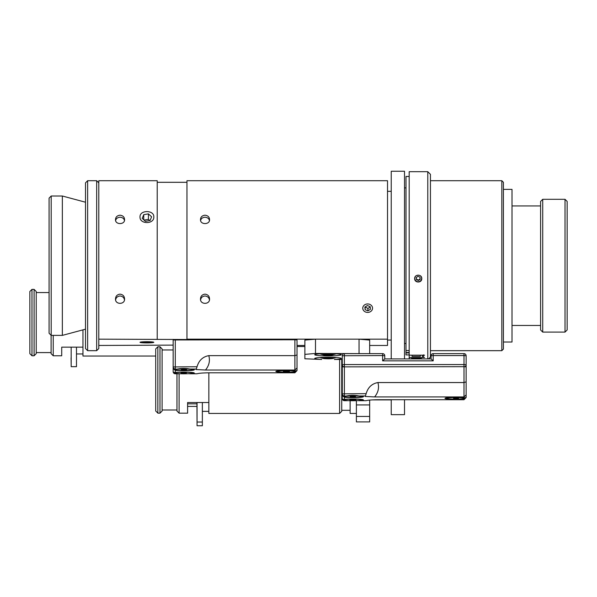 <?xml version="1.0" encoding="UTF-8"?>
<svg xmlns="http://www.w3.org/2000/svg" width="597" height="597" viewBox="0 0 597 597"><rect width="100%" height="100%" fill="white"/><g stroke="black" fill="none" stroke-linecap="round" stroke-linejoin="round"><path stroke-width="0.9" d="M325.268 354.476L325.268 354.872L324.387 354.543L327.156 354.32L331.678 354.737L325.268 354.872M328.91 354.364L328.91 354.961M326.126 358.633L324.231 358.342L326.126 358.058L326.126 358.633L329.932 358.633L329.932 358.058L331.835 358.342L329.932 358.633M326.126 358.058L329.932 358.058M297.015 344.67L297.015 370.61L294.888 372.804L208.793 372.804C202.786 372.901 198.868 373.222 197.04 373.774L188.458 373.692M294.888 370.871L296.358 370.759L294.888 371.953A10.515 0.918 0 0 1 283.135 372.282A10.515 0.918 0 0 1 275.874 371.416A10.515 0.918 0 0 1 275.904 371.341A10.515 0.918 0 0 1 283.515 370.528A10.515 0.918 0 0 1 294.888 370.871L294.888 370.028L205.487 370.028C209.122 365.595 210.219 360.797 208.793 355.64C202.786 356.737 198.868 360.446 197.04 366.752L173.152 366.939L173.152 371.655A2.127 2.127 0 0 0 175.279 373.782L177.578 373.774A10.515 0.918 0 0 1 175.279 373.573L173.802 372.379L175.279 372.491A10.515 0.918 0 0 1 186.645 372.155A10.515 0.918 0 0 1 194.256 372.961A10.515 0.918 0 0 1 189.965 373.774M297.015 370.61L297.015 367.983L294.888 370.028L294.888 355.64L297.015 354.946L297.015 339.954L294.888 339.768L173.152 339.954L173.152 366.939A2.127 2.119 -0 0 0 175.279 369.05L175.279 339.768M297.015 367.983L297.015 354.946M177.578 369.05C181.436 368.222 185.57 368.222 189.965 369.05A10.515 0.918 0 0 1 194.256 369.722A10.515 0.918 0 0 1 187.413 370.655A10.515 0.918 0 0 1 175.279 370.334L173.802 369.14L175.279 369.252A10.515 0.918 0 0 1 177.578 369.05L175.279 369.252M205.487 370.028L196.1 369.543L197.04 366.752M176.973 373.782L176.973 411.042L179.1 413.169L179.1 373.7L177.854 373.782M208.793 355.64L294.888 355.64L294.888 339.768M466.13 371.588L466.13 397.52L464.003 399.714L377.908 399.714C371.901 399.811 367.983 400.132 366.155 400.684L357.566 400.609M464.003 397.789L465.473 397.669L464.003 398.863A10.515 0.918 0 0 1 452.25 399.199A10.515 0.918 0 0 1 444.989 398.326A10.515 0.918 0 0 1 445.019 398.259A10.515 0.918 0 0 1 452.63 397.445A10.515 0.918 0 0 1 464.003 397.789L464.003 396.938L374.603 396.938C378.237 392.505 379.334 387.714 377.908 382.55C371.901 383.655 367.983 387.356 366.155 393.662L342.268 393.848L342.268 398.572A2.127 2.127 0 0 0 344.387 400.691L344.387 400.684A2.127 2.119 180 0 1 342.268 398.572M466.13 397.52L466.13 394.901L464.003 396.938L464.003 382.55L466.13 381.864L466.13 366.864L464.003 366.677L342.268 366.864L342.268 393.848A2.127 2.119 0 0 0 344.387 395.968L344.387 364.558L342.268 364.745L342.268 369.468M466.13 394.901L466.13 381.864M346.693 395.968C350.551 395.132 354.685 395.132 359.081 395.968A10.515 0.918 0 0 1 363.372 396.632A10.515 0.918 0 0 1 356.528 397.565A10.515 0.918 0 0 1 344.387 397.244L342.917 396.05L344.387 396.169A10.515 0.918 0 0 1 346.693 395.968L344.387 396.169M374.603 396.938L365.215 396.46L366.155 393.662M348.208 400.609L346.693 400.684A10.515 0.918 0 0 1 344.387 400.483L342.917 399.289L344.387 399.408A10.515 0.918 0 0 1 355.76 399.065A10.515 0.918 0 0 1 363.372 399.878A10.515 0.918 0 0 1 359.081 400.684M377.908 382.55L464.003 382.55L464.003 364.558L344.387 364.558L344.387 353.633A2.127 2.119 -0 0 0 342.268 355.752L342.268 364.745A2.127 2.119 -0 0 0 343.559 366.692M382.632 360.857L384.759 358.924L384.759 355.752A2.127 2.119 -0 0 0 382.632 353.633L382.632 355.566L384.759 355.752A2.127 2.127 0 0 0 382.632 353.625L344.387 353.625A2.127 2.127 0 0 0 342.268 355.752L382.632 355.566L382.632 360.857L433.198 360.857L431.079 358.916L384.759 358.924L431.079 358.916L431.071 355.752L433.198 355.566L433.198 353.633A2.127 2.119 -0 0 0 431.071 355.752A2.127 2.127 0 0 1 433.198 353.625L464.003 353.625L464.003 355.566L466.13 355.752A2.127 2.119 -0 0 0 464.003 353.633L464.003 353.625A2.127 2.127 0 0 1 466.13 355.752L466.13 364.745L464.003 364.558L464.003 355.566L433.198 355.566L433.198 360.857M466.13 369.468L466.13 364.745A2.127 2.119 -0 0 1 464.839 366.692M351.357 399.714L351.357 400.177L349.82 399.945L354.424 399.714L355.954 399.945L354.424 400.177L354.424 399.714M354.424 400.177L351.357 400.177M352.887 400.721A8.925 0.776 0 0 1 343.969 399.945A8.925 0.776 0 0 1 352.887 399.169A8.925 0.776 0 0 1 361.812 399.945A8.925 0.776 0 0 1 352.887 400.721M350.238 396.841L352.879 396.438L355.551 396.841L350.238 396.572M352.902 396.438L352.902 396.975M357.379 397.378A8.925 0.776 0 0 1 348.447 397.378A8.925 0.776 0 0 1 343.969 396.707A8.925 0.776 0 0 1 352.887 395.93A8.925 0.776 0 0 1 361.812 396.707A8.925 0.776 0 0 1 357.379 397.378M342.268 359.469L334.335 359.469A13.276 1.157 0 0 0 341.312 358.446A13.276 1.157 0 0 0 328.029 357.29A13.276 1.157 0 0 0 314.753 358.454A13.276 1.157 0 0 0 321.723 359.469L304.873 358.775L304.873 354.379L315.5 353.454L315.5 339.163L304.873 340.089L304.873 354.379M369.67 353.625L369.67 340.089L359.051 339.163L315.5 339.163M315.5 353.454L361.081 353.625M359.051 339.163L359.051 353.454M341.312 354.745A13.276 1.157 0 0 1 328.029 355.902A13.276 1.157 0 0 1 314.753 354.745A13.276 1.157 0 0 1 328.029 353.588A13.276 1.157 0 0 1 341.312 354.745M369.67 416.437L369.67 404.923L356.394 404.923L356.394 416.437L369.67 416.437L369.67 421.9L356.394 421.9L356.394 416.437M369.67 400.109L369.67 404.923M356.394 400.662L356.394 404.923M453.586 398.162L457.421 398.117L458.533 398.363L456.623 398.572L456.623 398.109M456.623 398.572L453.586 398.535M454.16 399.094A8.925 0.776 0 0 1 446.578 398.326A8.925 0.776 0 0 1 455.504 397.55A8.925 0.776 0 0 1 464.429 398.326A8.925 0.776 0 0 1 454.16 399.094M284.545 371.244L284.545 371.625L283.344 371.379L288.232 371.2L289.433 371.446L287.59 371.662L287.59 371.192M287.59 371.662L284.545 371.625M285.314 372.185A8.925 0.776 0 0 1 277.463 371.416A8.925 0.776 0 0 1 286.388 370.633A8.925 0.776 0 0 1 295.314 371.416A8.925 0.776 0 0 1 285.314 372.185M183.786 372.767L183.786 373.304L181.122 373.17M181.115 372.901L186.428 372.901L183.786 373.304M188.204 372.356A8.925 0.776 0 0 1 192.697 373.035A8.925 0.776 0 0 1 183.772 373.812A8.925 0.776 0 0 1 174.854 373.035A8.925 0.776 0 0 1 188.204 372.356M181.309 369.662L186.585 369.901L181.309 369.953M184.122 369.55L184.122 370.058M192.637 369.707A8.925 0.776 0 0 1 192.697 369.797A8.925 0.776 0 0 1 183.772 370.573A8.925 0.776 0 0 1 174.854 369.797A8.925 0.776 0 0 1 183.264 369.013A8.925 0.776 0 0 1 192.637 369.707M98.789 182.839L96.669 180.712L96.669 350.678L98.789 348.551L98.789 339.163L186.958 339.506L186.958 180.712L387.52 180.712L387.52 345.462L369.67 345.462M87.64 180.712L85.513 182.839L85.513 348.551L87.64 350.678L87.64 180.712L96.669 180.712M51.2 196.01L49.081 198.137L49.081 333.253L51.2 335.38L51.2 196.01L62.357 196.01L62.357 335.38L51.2 335.38M120.034 294.142C122.885 294.537 124.392 296.105 124.549 298.836C125.124 304.828 114.952 304.828 115.52 298.836C115.684 296.105 117.184 294.537 120.034 294.142M124.46 299.784C123.997 297.545 122.519 296.276 120.034 295.978C117.557 296.276 116.079 297.545 115.617 299.784M205.017 215.196C207.875 215.554 209.383 216.98 209.532 219.472C210.084 224.935 199.95 224.935 200.502 219.472C200.652 216.98 202.159 215.554 205.017 215.196M209.42 220.435C208.943 218.547 207.48 217.465 205.017 217.204C202.562 217.465 201.092 218.547 200.622 220.435M205.017 294.142C207.868 294.537 209.375 296.105 209.532 298.836C210.107 304.828 199.935 304.828 200.502 298.836C200.667 296.105 202.167 294.537 205.017 294.142M209.443 299.784C208.98 297.545 207.502 296.276 205.017 295.978C202.54 296.276 201.062 297.545 200.599 299.784M120.034 215.196C122.9 215.554 124.4 216.98 124.549 219.472C125.109 224.935 114.967 224.935 115.52 219.472C115.676 216.98 117.176 215.554 120.034 215.196M124.437 220.435C123.967 218.547 122.497 217.465 120.034 217.204C117.579 217.465 116.109 218.547 115.639 220.435M173.152 345.118L98.789 345.462M304.873 345.462L297.015 345.462M186.958 339.163L387.52 339.163M153.817 342.312A6.903 0.604 180 0 0 146.914 341.708A6.903 0.604 180 0 0 140.011 342.312A6.903 0.604 180 0 0 146.914 342.917A6.903 0.604 180 0 0 153.817 342.312M157.22 339.163L157.22 180.712L98.789 180.712L98.789 339.163M140.011 216.95C139.586 209.831 154.242 209.831 153.817 216.95C154.242 224.42 139.586 224.42 140.011 216.95M151.601 216.808L150.086 220.524L145.399 221.308L142.228 218.375L143.743 214.659L148.429 213.875L151.601 216.808M149.75 220.584L148.429 219.36L144.078 220.084M148.429 213.875L148.429 219.36M143.743 214.659L143.743 219.778M148.481 341.917L151.616 342.23L150.048 342.626L142.205 342.387L148.481 341.917M145.34 342.708L145.34 341.969M150.048 342.626L150.048 342.074M144.758 342.857A6.589 0.575 0 0 1 140.355 342.365A6.589 0.575 0 0 1 146.914 341.738A6.589 0.575 0 0 1 153.474 342.365A6.589 0.575 0 0 1 144.758 342.857M365.095 306.925L367.909 308.44L370.207 307.059M365.133 309.701L364.879 307.052L367.401 305.537L370.17 306.671L370.431 309.321L367.909 310.836L365.133 309.701L365.133 307.313M367.909 310.836L367.909 308.44M363.23 306.388A4.888 4.231 0 0 1 371.67 305.768A4.888 4.231 0 0 1 368.065 312.403A4.888 4.231 0 0 1 363.23 306.388M540.591 205.943L512.017 205.943M565.023 332.089L567.15 329.962L567.15 201.428L565.023 199.301L565.023 332.089L542.718 332.089L542.718 199.301L540.591 201.428L540.591 329.962L542.718 332.089M565.023 199.301L542.718 199.301M503.413 342.021L512.017 342.021L512.017 189.368L503.413 189.368M501.823 350.678L503.413 349.081L503.413 182.309L501.823 180.712L501.823 350.678L430.437 350.678M404.512 358.916L404.512 171.257L391.236 171.257L391.236 358.916M420.34 355.17L420.34 356.349L412.064 356.349L412.064 355.17M414.661 278.59C414.445 274.038 421.997 274.038 421.781 278.59C421.997 283.127 414.445 283.127 414.661 278.59M409.191 355.17L424.594 355.17L423.527 355.491L423.527 357.297L424.594 357.528L409.191 357.528L409.191 171.682L427.78 171.682L427.78 358.916M409.191 358.916L409.191 357.528M422.467 357.528L422.475 355.14M409.191 352.909L406.005 352.909L406.005 350.551L409.191 350.551M406.005 352.506L409.191 352.506M423.527 355.491L423.527 354.842M428.571 358.916L430.437 357.051L430.437 174.339L427.78 171.682M406.005 350.551L406.005 176.466L409.191 176.466M409.191 354.924L406.005 354.924L406.005 352.909M419.922 277.09L420.206 279.202L418.504 280.493L416.519 279.687L416.236 277.583L417.937 276.284L419.922 277.09M416.288 277.538L416.519 279.247L418.504 280.06L420.154 278.799M416.519 279.687L416.519 279.247M418.504 280.493L418.504 280.06M416.102 275.754A3.403 3.366 180 0 0 416.176 281.083A3.403 3.366 180 0 0 421.363 279.672A3.403 3.366 180 0 0 420.34 275.754M197.055 402.52L197.055 425.743L202.361 425.743L202.361 402.52M196.943 402.52L197.055 423.564M202.361 422.034L197.055 422.034M339.611 359.469L339.611 413.437L341.738 411.311L341.738 359.469M339.611 413.437L208.846 413.437L208.846 372.804M356.394 413.437L350.126 413.437L350.126 400.684M411.49 358.916L411.646 358.2L421.266 358.2L421.788 358.916M157.854 413.042L157.854 346.775L155.727 348.902L155.727 411.042L157.854 413.042M159.981 413.169L162.1 411.042L162.1 348.902L159.981 346.775L159.981 413.169L157.854 413.169M179.1 413.169L187.6 413.169L187.6 402.52L208.846 402.52M196.943 406.408L187.6 406.408M187.6 403.841L196.943 403.841M71.17 357.782L71.17 347.163L71.17 366.662L76.483 366.662L76.483 347.155M71.065 357.782L71.17 365.065M155.727 356.036L82.961 356.036L82.961 329.857M31.977 355.775L31.977 289.381L29.85 291.5L29.85 353.648L31.977 355.775L34.096 355.775L34.096 289.381L31.977 289.381M34.096 355.775L36.223 353.648L36.223 291.5L34.096 289.381M51.096 335.275L51.096 353.648L53.223 355.775L53.223 335.38M53.223 355.775L61.715 355.775L61.715 347.155L82.961 347.155M51.096 352.588L36.223 352.588M391.236 399.714L391.236 414.654L404.512 414.654L404.512 399.714M331.492 354.961A5.045 0.44 180 0 0 329.477 354.222A5.045 0.44 180 0 0 323.119 354.745A5.045 0.44 180 0 0 331.492 354.961M319.82 357.543L324.111 358.67L328.029 358.804A5.045 0.44 180 0 0 332.402 358.125A5.045 0.44 180 0 0 323.664 358.125A5.045 0.44 180 0 0 328.029 358.782L331.954 358.67L336.245 357.543M294.888 371.953L294.888 372.804M177.578 373.774L175.279 373.774A2.127 2.119 180 0 1 173.152 371.655M189.965 369.05L196.1 369.05M175.279 372.491L175.279 370.334M464.003 398.863L464.003 399.714M359.081 395.968L365.215 395.968M346.693 400.684L344.387 400.483M344.387 399.408L344.387 397.244M464.003 353.633L433.198 353.633M382.632 353.633L344.387 353.633M336.245 353.834L332.007 354.961L327.947 355.103L323.843 354.946L319.82 353.834M196.958 373.782L189.697 373.782M366.073 400.691L358.812 400.691M346.969 400.691L344.387 400.691M361.812 399.945L361.812 399.46M343.969 399.945L343.969 399.423M361.812 396.707L361.812 396.221M343.969 396.707L343.969 396.184M464.429 398.326L464.429 397.803M446.578 398.326L446.578 397.841M295.314 371.416L295.314 370.894M277.463 371.416L277.463 370.931M290.955 339.768L290.955 339.163M281.821 339.768L281.821 339.163M192.697 373.035L192.697 372.55M174.854 373.035L174.854 372.513M192.697 369.797L192.697 369.312M174.854 369.797L174.854 369.274M188.339 339.768L188.339 339.163M87.64 350.678L96.669 350.678M85.513 202.219L62.357 196.01M85.513 329.178L62.357 335.38M186.958 182.309L157.22 182.309M406.005 187.883L404.512 187.883M406.005 343.506L404.512 343.506M391.236 191.338L387.52 191.338M391.236 340.059L387.52 340.059M540.591 325.447L512.017 325.447M501.823 180.712L430.437 180.712M304.873 346.514L297.015 346.514M350.126 410.303L341.738 410.303M208.846 411.363L202.361 411.363M159.981 346.775L157.854 346.775M173.152 349.961L162.1 349.961M176.973 409.982L162.1 409.982M82.961 353.969L76.483 353.969M49.081 292.567L36.223 292.567M391.236 399.893L372.088 399.893"/></g></svg>
